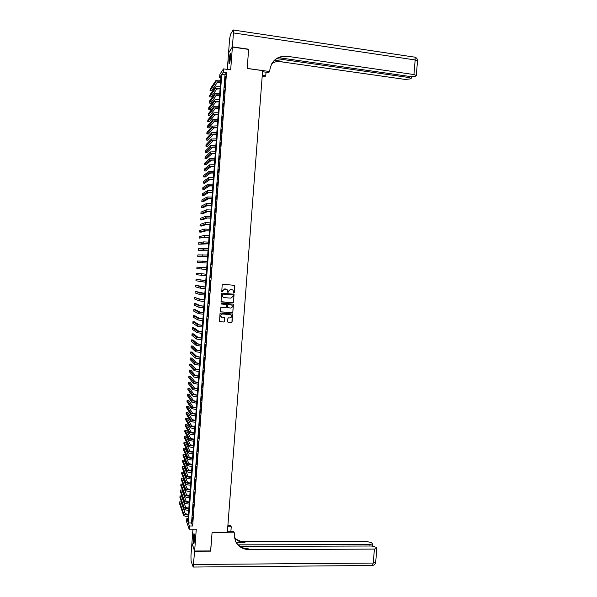 <?xml version="1.0" encoding="UTF-8"?>
<svg xmlns="http://www.w3.org/2000/svg" width="597" height="597" viewBox="0 0 597 597"><rect width="100%" height="100%" fill="white"/><g stroke="black" fill="none" stroke-linecap="round" stroke-linejoin="round"><path stroke-width="0.9" d="M233.837 292.97L234.308 292.56L234.696 285.359L222.868 284.269L222.181 284.859L221.748 291.933L222.562 291.709L222.629 290.829L224.808 288.933L227.248 289.843L227.972 292.545L228.509 291.254L230.688 289.366L231.636 289.433L233.106 290.254L233.837 292.97M233.711 292.94L234.203 292.53L234.718 285.776L234.255 285.112M221.957 292.097L222.629 290.829M227.845 292.523L228.509 291.254M194.45 540.434C194.667 535.867 194.48 533.636 193.891 533.755L193.301 537.151C193.085 541.695 193.279 543.919 193.868 543.822L194.45 540.434M230.606 57.424C230.793 54.275 230.643 52.991 230.143 53.566L229.002 59.834C228.815 62.969 228.964 64.252 229.457 63.685L230.606 57.424M227.644 321.641L228.226 322.32L231.405 322.522L232.084 321.925L232.546 314.029L220.703 313.015L220.017 313.604L219.547 321.507L223.897 322.044L224.576 321.447L224.726 317.843L221.024 316.671C220.487 315.164 221.009 314.291 222.584 314.029L230.069 314.522L231.337 315.253C231.905 316.761 231.397 317.649 229.808 317.917L228.561 317.843L227.882 318.432L227.644 321.641M189.398 525.972L189.159 529.173L186.592 521.733L186.824 518.629L187.846 521.554L221.077 75.394L219.651 77.498L219.89 74.259L223.479 68.894L223.233 72.222L221.756 74.401L188.339 522.942L189.398 525.972L192.637 525.987L226.502 72.67L223.233 72.222M223.479 68.894L230.673 69.879L232.382 47.066L248.628 49.409L247.18 68.476L262.628 70.618L227.338 532.733L212.062 532.718L210.689 550.941L194.637 551.009L196.271 529.188L189.159 529.173M232.905 302.769L233.584 302.172L234.031 294.246L222.196 293.172L221.509 293.769L221.054 301.701L232.905 302.769L233.479 302.142L234.046 294.642L233.621 294M233.397 304.56L232.83 312.052L232.151 312.649L220.786 311.895L220.196 311.216L220.442 308L221.121 307.403L225.741 307.716L226.427 307.119L226.479 304.582L221.188 303.977L221.256 303.082L233.285 304.142L232.83 312.052M192.958 529.181L191.928 542.994L194.637 551.009M232.382 47.066L228.547 53.036L227.323 69.424M225.248 80.677L225.547 76.707L225.248 80.677M224.756 87.296L225.054 83.326L224.756 87.296M224.263 93.908L224.562 89.938L224.263 93.908M223.771 100.512L224.062 96.55L223.771 100.512M223.278 107.117L223.569 103.162L223.278 107.117M222.785 113.721L223.077 109.758L222.785 113.721M222.293 120.318L222.584 116.363L222.293 120.318M221.8 126.907L222.091 122.952L221.8 126.907M221.308 133.497L221.599 129.549L221.308 133.497M220.815 140.086L221.106 136.131L220.815 140.086M220.323 146.661L220.614 142.713L220.323 146.661M219.83 153.242L220.129 149.295L219.83 153.242M219.338 159.817L219.636 155.869L219.338 159.817M218.853 166.384L219.144 162.444L218.853 166.384M218.36 172.943L218.651 169.011L218.36 172.943M217.868 179.51L218.166 175.57L217.868 179.51M217.383 186.063L217.674 182.13L217.383 186.063M216.89 192.615L217.181 188.689L216.89 192.615M216.398 199.167L216.696 195.241L216.398 199.167M215.913 205.711L216.204 201.786L215.913 205.711M215.42 212.256L215.718 208.331L215.42 212.256M214.935 218.793L215.226 214.868L214.935 218.793M214.45 225.323L214.741 221.405L214.45 225.323M213.957 231.852L214.248 227.935L213.957 231.852M213.472 238.375L213.763 234.464L213.472 238.375M212.987 244.897L213.278 240.987L212.987 244.897M212.495 251.419L212.793 247.509L212.495 251.419M212.01 257.926L212.301 254.023L212.01 257.926M211.525 264.441L211.816 260.531L211.525 264.441M211.04 270.948L211.107 267.031L211.04 270.948M210.554 277.448L210.622 273.523L210.554 277.448M210.069 283.948L210.137 280.008L210.069 283.948M209.584 290.44L209.659 286.493L209.584 290.44M209.099 296.933L209.174 292.97L209.099 296.933M208.614 303.418L208.689 299.448L208.614 303.418M208.129 309.895L208.204 305.918L208.129 309.895M207.644 316.373L207.719 312.388L207.644 316.373M207.166 322.85L207.241 318.85L207.166 322.85M206.681 329.32L206.756 325.313L206.681 329.32M206.196 335.79L206.278 331.768L206.196 335.79M205.711 342.253L205.793 338.223L205.711 342.253M205.234 348.708L205.308 344.67L205.234 348.708M204.749 355.163L204.831 351.118L204.749 355.163M204.271 361.618L204.346 357.558L204.271 361.618M203.786 368.065L203.868 363.998L203.786 368.065M203.308 374.506L203.39 370.431L203.308 374.506M202.823 380.946L202.905 376.856L202.823 380.946M202.346 387.386L202.428 383.289L202.346 387.386M201.861 393.819L201.95 389.707L201.861 393.819M201.383 400.244L201.473 396.124L201.383 400.244M200.905 406.669L200.988 402.542L200.905 406.669M200.42 413.087L200.51 408.952L200.42 413.087M199.943 419.504L200.032 415.355L199.943 419.504M199.465 425.915L199.555 421.758L199.465 425.915M198.988 432.325L199.077 428.161L198.988 432.325M198.51 438.735L198.6 434.556L198.51 438.735M198.032 445.131L198.122 440.944L198.032 445.131M197.555 451.533L197.644 447.332L197.555 451.533M197.077 457.929L197.167 453.72L197.077 457.929M196.6 464.317L196.689 460.1L196.6 464.317M196.122 470.705L196.219 466.473L196.122 470.705M195.644 477.085L195.741 472.846L195.644 477.085M195.167 483.466L195.264 479.219L195.167 483.466M194.689 489.838L194.786 485.585L194.689 489.838M194.219 496.211L194.316 491.943L194.219 496.211M193.741 502.577L193.838 498.301L193.741 502.577M193.264 508.942L193.368 504.652L193.264 508.942M192.794 515.301L192.891 511.002L192.794 515.301M226.502 72.67L224.994 74.841L191.54 522.957L192.637 525.987M192.413 517.353L192.316 521.651L192.413 517.353M188.07 518.636L186.824 518.629M220.905 77.662L219.651 77.498M224.994 74.841L221.756 74.401M191.54 522.957L188.339 522.942M228.412 291.232L230.584 289.344L231.532 289.411M222.532 290.806L224.711 288.911L225.659 288.985M221.323 301.933L232.8 302.731M233.218 295.306L232.808 294.828L222.823 294.12L222.278 295.455L222.629 296.769L224.151 297.642L230.972 298.127L233.143 296.231L233.218 295.306M223.666 297.552L222.532 296.739L222.248 294.508L222.726 294.09L232.703 294.806M220.539 311.828L232.046 312.604L232.726 312.015M226.114 304.328L221.188 303.977M230.524 308.037C232.129 307.761 232.629 306.865 232.039 305.351L230.785 304.634L228.151 304.455L227.472 305.045L227.412 307.582L230.524 308.037M227.666 307.798L227.211 307.142L227.367 305.015L228.047 304.418L230.681 304.597M233.293 304.522L232.912 303.895M230.539 314.619L230.069 314.522M221.681 317.268L220.927 316.626C220.39 315.126 220.912 314.246 222.487 313.992L229.964 314.477M219.748 321.708L223.8 321.999L224.479 321.402L224.405 317.597M227.95 322.231L231.3 322.47L231.979 321.88L232.203 313.783M220.562 82.274L217.233 82.565L211.554 90.848L210.032 90.647L215.636 82.356C216.233 81.819 217.89 81.67 220.591 81.908M210.032 90.647L210.144 89.102L215.756 80.729C216.36 80.192 218.009 80.043 220.711 80.282M229.696 63.103L229.547 61.812C229.629 58.424 229.994 55.909 230.651 54.26M230.696 55.26L229.942 62.155M230.591 53.805C229.882 55.946 229.502 58.767 229.435 62.275M194.1 543.113L193.794 539.666L194.376 534.464M194.488 535.464L194.279 542.113M194.286 534.039L193.704 539.8L193.988 543.546M232.397 46.864L248.643 49.215L247.188 68.409L269.657 71.528L269.747 70.409C271.493 60.566 277.202 55.842 286.881 56.237L413.945 74.55L415.161 59.946L233.442 32.917L232.397 46.864L228.658 52.857M262.27 75.274L265.762 75.752L266.031 72.207M265.762 75.752L264.837 76.752L262.187 76.386M269.657 71.528L268.695 72.573L262.538 71.722M276.754 58.633L408.841 77.513L411.169 78.416L410.915 78.797L405.467 79.476L281.597 61.857L282.105 61.327L274.508 60.245M233.442 32.917C233.584 30.551 233.472 29.581 233.099 29.992L230.464 34.395L229.576 39.29L228.561 52.842M278.702 57.685L410.46 76.573L415.333 76.267L416.296 75.461L413.945 74.55M273.448 61.267C277.001 57.678 281.299 56.193 286.359 56.797L286.881 56.237M271.717 63.76C274.844 61.648 278.299 60.834 282.105 61.327M210.599 550.941L212.062 532.778L234.285 532.808L235.263 540.77C237.882 546.397 242.352 549.33 248.688 549.568L374.409 549.106L376.849 548.389L376.065 547.233L371.431 546.001L240.076 546.367M227.45 531.308L233.531 531.315L234.285 532.808M227.897 525.36L230.524 525.367L231.24 526.793L230.897 531.315M194.622 551.203L191.913 543.18L190.943 556.113L191.092 561.173L193.189 567.046L194.622 551.203L210.674 551.135M227.793 526.785L231.24 526.793M238.196 544.86L370.036 544.554L372.453 543.852L371.7 542.74L367.148 541.554L244.554 541.718C240.524 541.666 237.121 540.263 234.352 537.509M234.427 537.934C237.233 540.897 240.74 542.404 244.949 542.464L236.196 542.479M230.949 530.688L231.061 531.315M235.494 541.3C238.3 546.128 242.554 548.621 248.277 548.785L248.688 549.568M220.084 88.781L216.756 89.057L211.099 97.035L209.569 96.833L215.151 88.841C215.756 88.334 217.405 88.192 220.106 88.431M209.569 96.833L209.689 95.289L215.278 87.222C215.875 86.707 217.524 86.565 220.226 86.804M219.599 95.289L216.271 95.542L210.644 103.214L209.114 103.02L214.674 95.333C215.271 94.841 216.92 94.714 219.621 94.945M209.114 103.02L209.226 101.475L214.793 93.707C215.39 93.214 217.039 93.08 219.741 93.319M219.114 101.788L215.793 102.02L210.181 109.385L208.659 109.191L214.189 101.818C214.786 101.341 216.435 101.221 219.136 101.46M208.659 109.191L208.771 107.654L214.316 100.192C214.905 99.714 216.554 99.595 219.256 99.833M218.629 108.281L215.308 108.497L209.726 115.557L208.204 115.37L213.711 108.296C214.301 107.841 215.95 107.736 218.651 107.967M208.204 115.37L208.316 113.826L213.83 106.676C214.42 106.221 216.069 106.109 218.771 106.341M218.144 114.773L214.83 114.967L209.271 121.728L207.741 121.542L213.226 114.773C213.823 114.34 215.465 114.243 218.166 114.475M207.741 121.542L207.86 119.997L213.353 113.154C213.942 112.714 215.584 112.617 218.286 112.848M217.659 121.266L214.345 121.437L208.816 127.892L207.286 127.706L212.748 121.243C213.338 120.833 214.98 120.743 217.681 120.975M207.286 127.706L207.398 126.168L212.868 119.624C213.457 119.206 215.107 119.116 217.801 119.348M217.181 127.751L213.868 127.9L208.353 134.049L206.831 133.87L212.271 127.713L217.196 127.474M206.831 133.87L206.943 132.333L212.39 126.094L217.323 125.848M216.696 134.228L213.383 134.362L207.898 140.213L206.375 140.034L211.786 134.176L216.718 133.967M206.375 140.034L206.487 138.497L211.905 132.556L216.838 132.34M216.211 140.705L212.905 140.825L207.443 146.362L205.92 146.19L211.308 140.638L216.233 140.459M205.92 146.19L206.032 144.653L211.428 139.019L216.353 138.832M215.733 147.175L212.428 147.272L206.987 152.519L205.465 152.347L210.831 147.093L215.748 146.944M205.465 152.347L205.577 150.802L210.95 145.481L215.868 145.317M215.248 153.645L211.95 153.727L206.532 158.66L205.01 158.496L210.353 153.548L215.263 153.422M205.01 158.496L205.122 156.959L210.472 151.936L215.39 151.802M214.771 160.108L211.465 160.175L206.077 164.809L204.555 164.638L209.868 159.996L214.786 159.899M204.555 164.638L204.667 163.1L209.995 158.384L214.905 158.28M214.286 166.57L210.987 166.615L205.622 170.943L204.099 170.787L209.39 166.444L214.301 166.376M204.099 170.787L204.211 169.25L209.51 164.832L214.42 164.757M213.808 173.033L210.51 173.055L205.167 177.085L203.644 176.921L208.913 172.884L213.823 172.846M203.644 176.921L203.756 175.391L209.032 171.272L213.942 171.227M213.323 179.481L210.032 179.488L204.711 183.219L203.189 183.063L208.435 179.316L213.338 179.309M203.189 183.063L203.301 181.525L208.554 177.712L213.457 177.697M212.845 185.936L209.554 185.921L204.256 189.346L202.734 189.189L207.957 185.757L212.86 185.771M202.734 189.189L202.846 187.659L208.077 184.145L212.98 184.16M212.368 192.376L209.077 192.346L203.808 195.473L202.279 195.323L207.48 192.182L212.375 192.234M202.279 195.323L202.398 193.786L207.599 190.577L212.495 190.615M211.883 198.823L208.599 198.771L203.353 201.599L201.831 201.45L207.002 198.607L211.898 198.689M201.831 201.45L201.943 199.913L207.122 197.003L212.017 197.07M211.405 205.256L208.122 205.189L202.898 207.719L201.376 207.569L206.525 205.032L211.413 205.137M201.376 207.569L201.487 206.04L206.644 203.428L211.532 203.525M210.928 211.696L207.644 211.599L202.443 213.83L200.92 213.689L206.055 211.45L210.935 211.584M200.92 213.689L201.032 212.159L206.166 209.845L211.054 209.972M210.45 218.121L207.166 218.017L201.995 219.942L200.473 219.8L205.577 217.868L210.457 218.024M200.473 219.8L200.585 218.278L205.696 216.263L210.577 216.42M209.972 224.554L206.689 224.42L201.54 226.054L200.017 225.92L205.099 224.278L209.972 224.465M200.017 225.92L200.129 224.39L205.219 222.674L210.092 222.86M209.487 230.972L206.219 230.83L201.085 232.158L199.562 232.024L204.622 230.681L209.495 230.905M199.562 232.024L199.682 230.502L204.741 229.084L209.614 229.293M209.01 237.397L205.741 237.225L199.114 238.128L204.144 237.084L209.017 237.337M199.114 238.128L199.226 236.606L204.264 235.487L209.137 235.725M208.532 243.807L198.659 244.233L203.674 243.486L208.54 243.763M198.659 244.233L198.771 242.71L203.793 241.889L208.659 242.158M208.054 250.218L198.211 250.33L203.196 249.882L208.062 250.188M198.211 250.33L198.323 248.807L203.316 248.285L208.181 248.583M207.577 256.628L197.756 256.426L207.584 256.606M197.756 256.426L197.868 254.904L207.704 255.001M207.107 263.031L197.308 262.516L207.107 263.023M197.308 262.516L197.42 260.993L207.226 261.419M201.89 267.449L201.771 269.046L196.861 268.605L196.973 267.083L206.749 267.829M201.771 269.046L206.629 269.434M206.271 274.232L196.517 273.165L206.271 274.239M196.517 273.165L196.406 274.687L206.152 275.844M205.793 280.627L196.07 279.247L205.793 280.65M196.07 279.247L195.958 280.769L205.674 282.247M205.316 287.015L195.622 285.329L200.473 286.59L205.316 287.053M195.622 285.329L195.51 286.851L200.353 288.179L205.196 288.649M204.838 293.403L195.167 291.403L200.002 292.955L204.838 293.448M195.167 291.403L195.055 292.926L199.883 294.552L204.719 295.045M204.368 299.784L201.114 299.433L194.719 297.478L199.525 299.321L204.361 299.843M194.719 297.478L194.607 298.993L199.405 300.918L204.241 301.44M203.89 306.164L200.644 305.791L195.786 303.649L194.271 303.545L199.055 305.686L203.883 306.231M194.271 303.545L194.159 305.06L198.935 307.276L203.764 307.828M203.413 312.537L200.174 312.149L195.338 309.709L193.824 309.612L198.585 312.044L203.413 312.619M193.824 309.612L193.712 311.127L198.465 313.634L203.293 314.216M202.943 318.91L199.697 318.5L194.891 315.768L193.376 315.671L198.107 318.402L202.935 319.007M193.376 315.671L193.264 317.186L197.995 319.992L202.816 320.604M202.465 325.275L199.226 324.85L194.443 321.828L192.928 321.731L197.637 324.753L202.458 325.387M192.928 321.731L192.816 323.246L197.517 326.343L202.338 326.977M201.995 331.641L198.756 331.193L193.995 327.88L192.48 327.783L197.167 331.104L201.987 331.76M192.48 327.783L192.368 329.298L197.047 332.686L201.868 333.357M201.517 337.999L198.286 337.536L193.547 333.924L192.033 333.835L196.697 337.447L201.51 338.133M192.033 333.835L191.921 335.35L196.577 339.029L201.39 339.723M201.047 344.35L197.816 343.872L193.1 339.969L191.585 339.88L196.226 343.782L201.032 344.499M191.585 339.88L191.473 341.394L196.107 345.372L200.92 346.096M200.577 350.708L197.346 350.208L192.652 346.014L191.137 345.924L195.756 350.126L200.562 350.864M191.137 345.924L191.025 347.439L195.637 351.708L200.443 352.454M200.099 357.051L196.876 356.543L192.204 352.051L190.689 351.969L195.286 356.454L200.085 357.222M190.689 351.969L190.577 353.476L195.167 358.036L199.973 358.812M199.629 363.401L196.406 362.864L191.756 358.088L190.242 358.006L194.816 362.782L199.614 363.58M190.242 358.006L190.13 359.513L194.697 364.364L199.495 365.17M199.159 369.737L195.935 369.192L191.309 364.118L189.794 364.043L194.346 369.11L199.144 369.939M189.794 364.043L189.682 365.551L194.226 370.692L199.025 371.521M198.682 376.08L195.465 375.506L190.861 370.147L189.346 370.073L193.876 375.431L198.667 376.289M189.346 370.073L189.234 371.58L193.756 377.013L198.547 377.871M198.211 382.408L194.995 381.826L190.413 376.17L188.898 376.103L193.406 381.752L198.197 382.632M188.898 376.103L188.786 377.61L193.286 383.334L198.077 384.214M197.741 388.744L194.525 388.132L189.973 382.192L188.458 382.125L192.935 388.065L197.726 388.975M188.458 382.125L188.346 383.632L192.824 389.647L197.607 390.557M197.271 395.065L194.055 394.445L189.525 388.214L188.01 388.147L192.465 394.378L197.249 395.311M188.01 388.147L187.898 389.647L192.353 395.953L197.137 396.893M196.801 401.393L193.585 400.744L189.077 394.229L187.562 394.162L192.003 400.684L196.779 401.647M187.562 394.162L187.451 395.669L191.883 402.259L196.659 403.229M196.331 407.706L193.122 407.05L188.63 400.236L187.115 400.177L191.533 406.99L196.309 407.975M187.115 400.177L187.01 401.677L191.413 408.564L196.189 409.557M195.861 414.019L192.652 413.348L188.189 406.244L186.674 406.191L191.062 413.288L195.838 414.303M186.674 406.191L186.562 407.691L190.95 414.863C191.465 415.355 193.055 415.699 195.719 415.885M195.391 420.333L192.182 419.639L187.742 412.251L186.227 412.199L190.6 419.587C191.107 420.094 192.697 420.437 195.368 420.631M186.227 412.199L186.115 413.699L190.48 421.154C190.995 421.669 192.585 422.019 195.249 422.206M194.92 426.639L191.712 425.93L187.301 418.251L185.786 418.198L190.13 425.877C190.644 426.4 192.227 426.758 194.898 426.945M185.786 418.198L185.674 419.698L190.01 427.452C190.525 427.982 192.115 428.34 194.779 428.527M194.45 432.944L191.249 432.213L186.854 424.251L185.339 424.198L189.659 432.161C190.174 432.713 191.764 433.079 194.428 433.265M185.339 424.198L185.227 425.698L189.547 433.735C190.055 434.288 191.644 434.653 194.309 434.84M193.98 439.243L190.779 438.497L186.413 430.243L184.898 430.198L189.197 438.452C189.704 439.011 191.294 439.392 193.958 439.579M184.898 430.198L184.786 431.698L189.077 440.019C189.585 440.593 191.174 440.967 193.838 441.153M193.51 445.541L190.316 444.772L185.965 436.235L184.451 436.191L188.727 444.728C189.234 445.317 190.824 445.698 193.488 445.884M184.451 436.191L184.339 437.691L188.615 446.302C189.122 446.892 190.704 447.28 193.368 447.459M193.04 451.832L189.846 451.048L185.525 442.228L184.01 442.183L188.264 451.011C188.771 451.616 190.353 452.004 193.018 452.19M184.01 442.183L183.898 443.683L188.145 452.578C188.652 453.183 190.234 453.578 192.898 453.765M192.57 458.123L189.383 457.317L185.077 448.213L183.563 448.168L187.801 457.28C188.301 457.906 189.883 458.309 192.547 458.489M183.563 448.168L183.458 449.668L187.682 458.854C188.182 459.481 189.764 459.884 192.428 460.063M192.107 464.406L188.913 463.585L184.637 454.19L183.122 454.153L187.331 463.556C187.831 464.197 189.413 464.608 192.077 464.787M183.122 454.153L183.01 455.653L187.219 465.123C187.719 465.764 189.301 466.182 191.958 466.361M191.637 470.69L188.451 469.854L184.189 460.168L182.682 460.138L186.868 469.817C187.368 470.481 188.95 470.899 191.607 471.078M182.682 460.138L182.57 461.63L186.749 471.384C187.249 472.048 188.831 472.473 191.488 472.652M191.167 476.973L187.988 476.107L183.749 466.145L182.234 466.115L186.398 476.085C186.898 476.764 188.48 477.19 191.137 477.369M182.234 466.115L182.13 467.608L186.286 477.645C186.786 478.331 188.361 478.764 191.025 478.943M190.704 483.242L187.518 482.369L183.309 472.115L181.794 472.085L185.936 482.339C186.436 483.04 188.01 483.48 190.674 483.66M181.794 472.085L181.682 473.578L185.824 483.906C186.316 484.607 187.898 485.048 190.555 485.227M190.234 489.518L187.055 488.622L182.869 478.085L181.354 478.055L185.473 488.6C185.965 489.316 187.548 489.764 190.204 489.943M181.354 478.055L181.242 479.548L185.354 490.159C185.854 490.883 187.428 491.331 190.085 491.51M189.771 495.779L186.592 494.868L182.421 484.048L180.913 484.025L185.01 494.853C185.503 495.585 187.077 496.04 189.734 496.219M180.913 484.025L180.801 485.518L184.891 496.413C185.383 497.152 186.965 497.614 189.622 497.786M189.301 502.047L186.13 501.114L181.981 490.01L180.473 489.988L184.548 501.099C185.04 501.853 186.615 502.316 189.271 502.495M180.473 489.988L180.361 491.48L184.428 502.659C184.921 503.42 186.495 503.89 189.152 504.062M188.839 508.308L185.66 507.36L181.54 495.965L180.025 495.95L184.077 507.346C184.57 508.114 186.145 508.592 188.801 508.763M180.025 495.95L179.921 497.443L183.966 508.905C184.458 509.681 186.033 510.159 188.682 510.331M188.368 514.562L185.197 513.592L181.1 501.92L179.585 501.905L183.615 513.584C184.107 514.375 185.682 514.86 188.339 515.032M179.585 501.905L179.481 503.398L183.503 515.144C183.988 515.942 185.563 516.427 188.219 516.599M215.756 80.729L215.636 82.356M233.397 30.037L414.064 57.058C414.9 56.745 415.266 57.708 415.161 59.946L417.497 61.088M408.841 77.513L408.938 76.349M244.949 542.464L244.554 541.718M193.629 564.493L373.244 563.061L374.409 549.106M369.916 546.009L370.036 544.554M375.707 562.083L373.244 563.061L372.453 565.486L371.909 565.486M215.278 87.222L215.151 88.841M214.793 93.707L214.674 95.333M214.316 100.192L214.189 101.818M213.83 106.676L213.711 108.296M213.353 113.154L213.226 114.773M212.868 119.624L212.748 121.243M212.39 126.094L212.271 127.713M211.905 132.556L211.786 134.176M211.428 139.019L211.308 140.638M210.95 145.481L210.831 147.093M210.472 151.936L210.353 153.548M209.995 158.384L209.868 159.996M209.51 164.832L209.39 166.444M209.032 171.272L208.913 172.884M208.554 177.712L208.435 179.316M208.077 184.145L207.957 185.757M207.599 190.577L207.48 192.182M207.122 197.003L207.002 198.607M206.644 203.428L206.525 205.032M206.166 209.845L206.055 211.45M205.696 216.263L205.577 217.868M205.219 222.674L205.099 224.278M204.741 229.084L204.622 230.681M204.264 235.487L204.144 237.084M203.793 241.889L203.674 243.486M203.316 248.285L203.196 249.882M202.838 254.68L202.726 256.277M202.368 261.068L202.249 262.665M201.42 273.836L201.301 275.426M200.943 280.209L200.823 281.806M200.473 286.59L200.353 288.179M200.002 292.955L199.883 294.552M199.525 299.321L199.405 300.918M199.055 305.686L198.935 307.276M198.585 312.044L198.465 313.634M198.107 318.402L197.995 319.992M197.637 324.753L197.517 326.343M197.167 331.104L197.047 332.686M196.697 337.447L196.577 339.029M196.226 343.782L196.107 345.372M195.756 350.126L195.637 351.708M195.286 356.454L195.167 358.036M194.816 362.782L194.697 364.364M194.346 369.11L194.226 370.692M193.876 375.431L193.756 377.013M193.406 381.752L193.286 383.334M192.935 388.065L192.824 389.647M192.465 394.378L192.353 395.953M192.003 400.684L191.883 402.259M191.533 406.99L191.413 408.564M191.062 413.288L190.95 414.863M190.6 419.587L190.48 421.154M190.13 425.877L190.01 427.452M189.659 432.161L189.547 433.735M189.197 438.452L189.077 440.019M188.727 444.728L188.615 446.302M188.264 451.011L188.145 452.578M187.801 457.28L187.682 458.854M187.331 463.556L187.219 465.123M186.868 469.817L186.749 471.384M186.398 476.085L186.286 477.645M185.936 482.339L185.824 483.906M185.473 488.6L185.354 490.159M185.01 494.853L184.891 496.413M184.548 501.099L184.428 502.659M184.077 507.346L183.966 508.905M183.615 513.584L183.503 515.144M411.169 78.416L411.318 76.662M416.296 75.461L417.512 60.916C417.534 58.954 416.616 57.7 414.758 57.155M372.267 546.039L372.453 543.852M193.189 567.046L372.453 565.486C374.259 565.187 375.334 564.128 375.685 562.292L376.849 548.389"/></g></svg>
